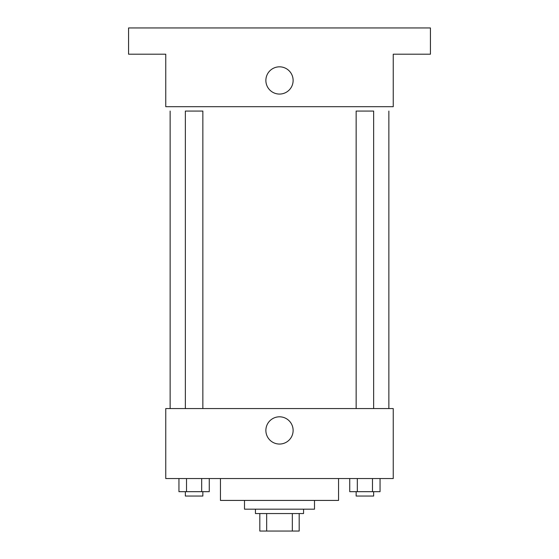 <?xml version="1.0" encoding="UTF-8"?>
<svg xmlns="http://www.w3.org/2000/svg" width="559" height="559" viewBox="0 0 559 559"><rect width="100%" height="100%" fill="white"/><g stroke="black" fill="none" stroke-linecap="round" stroke-linejoin="round"><path stroke-width="0.84" d="M292.336 513.553L292.336 531.05L259.816 531.05L259.816 513.553M292.336 531.05L299.184 531.05L299.184 513.553L299.184 531.05M303.558 509.179L303.558 513.553L255.442 513.553L255.442 509.179M266.664 513.553L266.664 531.05M314.5 500.424L314.5 509.179L244.5 509.179L244.5 500.424M338.558 478.553L338.558 500.424L220.442 500.424L220.442 478.553M393.243 478.553L165.757 478.553L165.757 408.559L393.243 408.559L393.243 478.553M293.119 430.43A13.619 13.619 0 0 1 272.687 442.225A13.619 13.619 0 0 1 272.687 418.635A13.619 13.619 0 0 1 293.119 430.43M388.868 111.073L388.868 408.559M356.146 408.559L356.146 111.073L373.643 111.073L373.643 408.559M185.357 408.559L185.357 111.073L202.854 111.073L202.854 408.559M393.243 106.699L165.757 106.699L165.757 54.202L128.57 54.202L128.57 27.95L430.43 27.95L430.43 54.202L393.243 54.202L393.243 106.699M293.119 80.447A13.619 13.619 0 0 1 272.687 92.242A13.619 13.619 0 0 1 272.687 68.652A13.619 13.619 0 0 1 293.119 80.447M380.05 478.553L380.05 491.675L349.738 491.675L349.738 478.553M372.476 478.553L372.476 491.675M357.32 478.553L357.32 491.675M373.643 491.675L373.643 496.05L356.146 496.05L356.146 491.675M209.262 478.553L209.262 491.675L178.95 491.675L178.95 478.553M201.68 478.553L201.68 491.675M186.524 478.553L186.524 491.675M202.854 491.675L202.854 496.05L185.357 496.05L185.357 491.675M170.132 111.073L170.132 408.559"/></g></svg>
